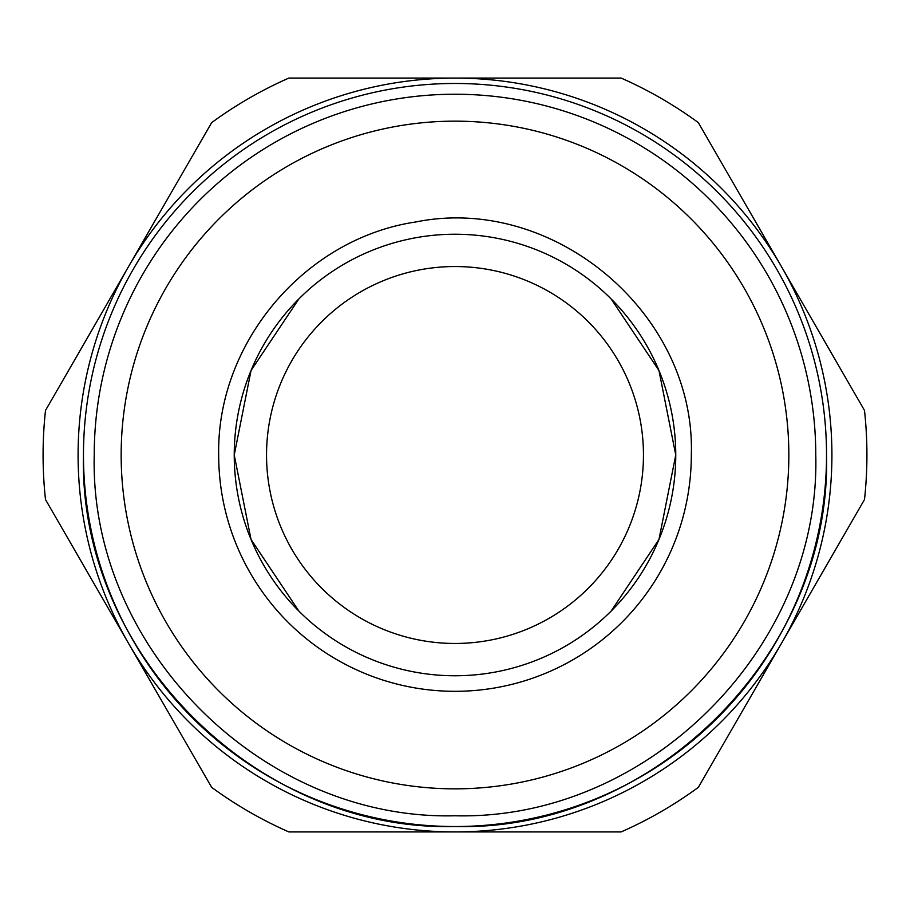 <?xml version="1.0" encoding="UTF-8"?>
<svg xmlns="http://www.w3.org/2000/svg" width="910" height="910" viewBox="0 0 910 910"><rect width="100%" height="100%" fill="white"/><g stroke="black" fill="none" stroke-linecap="round" stroke-linejoin="round"><path stroke-width="1.36" d="M864.5 499.556L698.345 787.355A411.923 411.923 0 0 1 621.155 831.922L455 831.922A376.922 376.922 0 0 1 128.583 266.539L211.655 122.645A411.923 411.923 0 0 1 288.845 78.078L621.155 78.078A411.923 411.923 0 0 1 698.345 122.645L864.5 410.444A411.923 411.923 0 0 1 864.5 499.556M94.231 455C89.271 647.772 262.228 820.729 455 815.769C647.772 820.729 820.729 647.772 815.769 455A360.769 360.769 0 0 0 455 94.231A360.769 360.769 0 0 0 94.231 455M788.845 455A333.845 333.845 0 0 1 455 788.845A333.845 333.845 0 0 1 121.155 455A333.845 333.845 0 0 1 455 121.155A333.845 333.845 0 0 1 788.845 455M218.684 455A236.316 236.316 0 0 0 455 691.316A236.316 236.316 0 0 0 691.316 455C695.877 313.95 553.871 193.955 415.563 222.006C304.759 238.534 216.489 343.002 218.684 455M298.889 298.889L251.035 370.518L234.234 455A220.766 220.766 0 0 0 455 675.766A220.766 220.766 0 0 0 675.766 455A220.766 220.766 0 0 0 455 234.234A220.766 220.766 0 0 0 234.234 455L251.035 539.482L298.889 611.111M611.111 298.889L658.965 370.518L675.766 455L658.965 539.482L611.111 611.111M266.539 455A188.461 188.461 0 0 0 455 643.461A188.461 188.461 0 0 0 643.461 455A188.461 188.461 0 0 0 455 266.539A188.461 188.461 0 0 0 266.539 455M83.47 455A371.53 371.53 0 0 1 455 83.47A371.53 371.53 0 0 1 826.53 455A371.53 371.53 0 0 1 455 826.53A371.53 371.53 0 0 1 83.47 455C78.351 653.528 256.472 831.649 455 826.53C653.528 831.649 831.649 653.528 826.53 455M45.5 410.444L128.583 266.539A376.922 376.922 0 0 1 781.417 266.539A376.922 376.922 0 0 1 455 831.922L288.845 831.922A411.923 411.923 0 0 1 211.655 787.355L45.5 499.556A411.923 411.923 0 0 1 45.5 410.444M526.867 78.078L512.228 78.078M118.903 626.694L127.423 641.459"/></g></svg>
